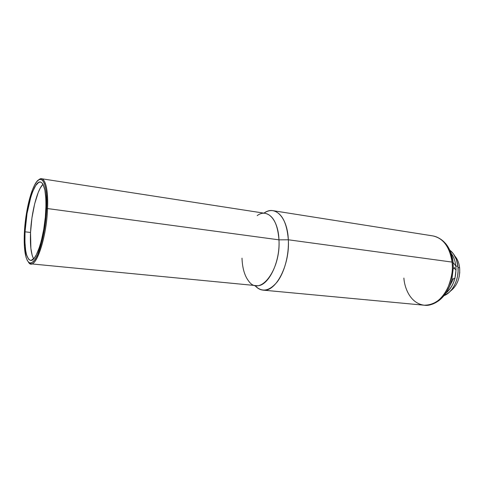 <?xml version="1.0" encoding="UTF-8"?>
<svg xmlns="http://www.w3.org/2000/svg" width="484" height="484" viewBox="0 0 484 484"><rect width="100%" height="100%" fill="white"/><g stroke="black" fill="none" stroke-linecap="round" stroke-linejoin="round"><path stroke-width="0.73" d="M30.54 232.459C30.002 245.182 31.024 253.979 33.614 258.849L32.198 255.461L30.873 248.425L30.54 232.459L25.041 231.812L30.54 232.459C31.393 212.67 37.189 189.68 42.985 184.253L40.281 188.046L38.26 192.366L34.636 203.921L31.944 217.921L30.54 232.459M45.865 209.512C45.006 234.431 36.397 262.11 30.565 260.398C26.227 258.662 24.381 249.133 25.041 231.812L24.92 241.927L25.646 250.446L26.584 254.887L28.604 259.218L30.304 260.356L31.236 260.368L34.261 258.105L36.379 254.723L39.476 247.106L41.37 240.615L43.729 229.398L45.315 217.383L45.974 205.742L45.859 198.755L44.897 190.151L43.088 184.44L42.332 183.261L40.626 182.044L38.738 182.335L35.725 185.493L32.718 191.561L30.843 196.946L27.025 213.583L25.041 231.812C26.039 207.951 34.189 180.532 40.408 181.996C44.48 183.4 46.301 192.572 45.865 209.512M454.803 256.006C457.44 259.007 459.05 262.927 459.637 267.773C459.05 262.927 457.44 259.007 454.803 256.006M458.033 267.561L459.637 267.773L458.033 267.561M455.831 266L457.918 266.279C456.969 258.892 454.216 253.477 449.666 250.034L453.381 253.779L456.351 259.442L457.918 266.279L455.831 266C455.208 260.719 453.544 256.339 450.84 252.866C453.544 256.339 455.208 260.719 455.831 266L453.048 262.437L455.831 266C456.557 277.731 453.205 286.806 445.77 293.225C450.162 289.765 453.236 284.713 454.99 278.064L456.025 269.836L455.831 266M445.534 243.446C449.618 248.298 452.123 254.626 453.048 262.437C452.709 256.169 450.205 249.841 445.534 243.446M273.03 210.679C281.803 212.827 286.903 222.531 288.331 239.78C287.484 217.032 275.009 204.762 263.962 213.148C266.98 211.06 270.005 210.237 273.03 210.679L432.877 235.908C445.891 238.279 451.348 253.192 452.038 262.08L453.048 262.437L452.038 262.08C449.715 246.961 443.332 238.231 432.877 235.908C444.022 238.473 450.743 247.312 453.036 262.425L453.314 267.809L453.048 262.437L453.314 267.809L451.868 279.359L453.314 267.809L456.025 269.836M288.331 239.78L452.038 262.08L288.331 239.78L278.966 239.84L288.331 239.78C290.001 265.208 275.692 292.445 263.054 290.128C260.011 289.807 257.282 288.264 254.874 285.499C261.705 292.596 269.14 291.404 277.181 281.936C284.441 272.413 289.081 255.11 288.331 239.78M257.185 215.628C267.138 207.945 278.27 219.179 278.966 239.84C277.731 224.116 273.17 215.289 265.293 213.353L41.6 178.747C46.022 180.254 48.007 190.194 47.553 208.562L278.966 239.84L47.553 208.562C48.545 187.163 44.244 174.585 38.738 179.842L41.6 178.747M46.645 208.671L47.553 208.562L46.645 208.671L45.03 225.732L41.824 242.006L37.601 254.723L35.338 259.085L33.1 261.892L30.976 263.072L29.04 262.624L27.37 260.61L26.021 257.149L24.412 246.562L24.388 232.514C25.204 215.513 29.228 195.99 34.068 186.171C40.844 171.245 47.952 181.772 46.645 208.671C45.919 226.058 41.781 246.144 37.008 256.024C31.793 265.637 27.939 265.226 25.446 254.79C24.303 248.97 23.946 241.546 24.388 232.514L25.9 216.965L28.75 201.991L32.567 189.595L34.691 184.948L36.857 181.591L38.992 179.691L41.013 179.352L42.84 180.635L44.389 183.527L45.599 187.961L46.397 193.788L46.645 208.671M28.411 262.074C34.279 272.867 46.518 240.457 47.553 208.562C46.639 235.654 37.25 265.71 30.916 263.841L28.411 262.074M30.916 263.841L256.211 285.627C267.555 287.732 280.393 262.933 278.966 239.84C280.932 269.909 259.993 296.867 248.921 281.416C244.698 276.128 242.387 268.378 241.994 258.166M263.054 290.128L424.172 305.216C439.272 307.576 454.966 284.308 452.038 262.08C453.242 269.025 451.79 277.737 447.67 288.228C442.11 299.421 434.281 305.083 424.172 305.216C409.646 303.262 404.376 286.77 403.886 278.064M438.298 301.042C445.419 295.24 449.939 288.01 451.868 279.359C449.279 289.111 444.754 296.335 438.298 301.042M444.009 295.651C452.83 292.421 459.473 278.657 457.918 266.279L458.094 271.173L457.555 276.116L456.333 280.889L454.476 285.3L452.062 289.16L449.194 292.33L444.009 295.651M454.524 267.374L454.639 268.795L454.524 267.374M449.793 285.905L453.242 279.195M450.386 291.162C457.156 285.923 460.242 278.125 459.637 267.773C460.242 278.125 457.156 285.923 450.386 291.162M459.213 276.654L459.77 272.25L459.207 276.679M454.99 278.064L451.868 279.359C448.105 295.179 435.872 306.566 424.172 305.216"/></g></svg>
